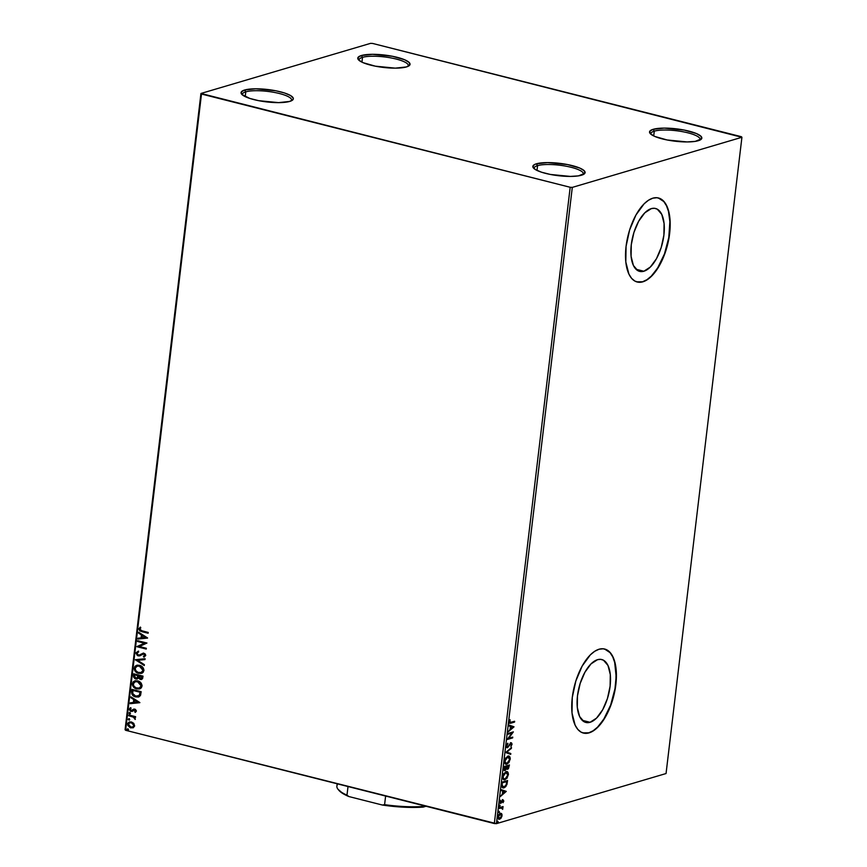 <?xml version="1.0" encoding="UTF-8"?>
<svg xmlns="http://www.w3.org/2000/svg" width="867" height="867" viewBox="0 0 867 867"><rect width="100%" height="100%" fill="white"/><g stroke="black" fill="none" stroke-linecap="round" stroke-linejoin="round"><path stroke-width="1.3" d="M537.562 165.64A24.764 5.852 6.8 0 0 534.289 168.805A24.764 5.852 -173.2 0 1 534.191 168.068A24.764 5.852 -173.2 0 1 537.562 165.64L536.998 170.431L537.562 165.64A24.764 5.852 -173.2 0 1 565.566 166.106A24.764 5.852 -173.2 0 1 583.383 173.942A24.764 5.852 -173.2 0 1 583.112 174.625A24.764 5.852 6.8 0 0 567.007 166.377A24.764 5.852 6.8 0 0 537.562 165.64L536.413 163.809L537.562 165.64M581.508 175.21A26.313 6.21 -173.2 0 1 554.891 175.232A26.313 6.21 -173.2 0 1 533.443 167.992A26.313 6.21 -173.2 0 1 536.413 163.809L547.565 162.595L567.538 164.567L579.817 168.079L584.26 170.777L584.857 173.281L578.495 175.871L570.367 176.424L550.393 174.451L541.593 172.23L535.438 169.596L532.869 166.941L534.267 164.676L536.413 163.809A26.313 6.21 -173.2 0 1 569.196 164.903A26.313 6.21 -173.2 0 1 584.13 174.029A26.313 6.21 -173.2 0 1 581.508 175.21M654.282 131.155A24.764 5.852 6.8 0 0 651.009 134.32A24.764 5.852 -173.2 0 1 650.911 133.583A24.764 5.852 -173.2 0 1 654.282 131.155L653.707 135.946L654.282 131.155A24.764 5.852 -173.2 0 1 682.286 131.621A24.764 5.852 -173.2 0 1 700.092 139.457A24.764 5.852 -173.2 0 1 699.832 140.14A24.764 5.852 6.8 0 0 683.716 131.892A24.764 5.852 6.8 0 0 654.282 131.155L653.133 129.324L654.282 131.155M698.228 140.725A26.313 6.21 -173.2 0 1 671.6 140.747A26.313 6.21 -173.2 0 1 650.152 133.507A26.313 6.21 -173.2 0 1 653.133 129.324L664.285 128.11L684.258 130.083L696.526 133.594L700.98 136.292L701.576 138.796L695.215 141.386L687.076 141.939L667.102 139.977L654.834 136.455L650.38 133.756L649.784 131.253L653.133 129.324A26.313 6.21 -173.2 0 1 685.916 130.418A26.313 6.21 -173.2 0 1 700.85 139.554A26.313 6.21 -173.2 0 1 698.228 140.725M362.504 57.352A24.764 5.852 6.8 0 0 359.231 60.517A24.764 5.852 -173.2 0 1 359.133 59.79A24.764 5.852 -173.2 0 1 362.504 57.352L361.94 62.153L362.504 57.352A24.764 5.852 -173.2 0 1 390.508 57.829A24.764 5.852 -173.2 0 1 408.324 65.654A24.764 5.852 -173.2 0 1 408.054 66.347A24.764 5.852 6.8 0 0 391.949 58.1A24.764 5.852 6.8 0 0 362.504 57.352L361.355 55.531L362.504 57.352M406.45 66.932A26.313 6.21 -173.2 0 1 379.833 66.954A26.313 6.21 -173.2 0 1 358.385 59.704A26.313 6.21 -173.2 0 1 361.355 55.531L372.507 54.318L392.48 56.279L404.759 59.801L409.202 62.5L409.798 65.003L406.45 66.932L395.298 68.146L375.335 66.174L363.056 62.662L358.613 59.964L358.017 57.46L361.355 55.531A26.313 6.21 -173.2 0 1 394.138 56.626A26.313 6.21 -173.2 0 1 409.072 65.751A26.313 6.21 -173.2 0 1 406.45 66.932M245.794 91.837A24.764 5.852 6.8 0 0 242.522 95.002A24.764 5.852 -173.2 0 1 242.413 94.275A24.764 5.852 -173.2 0 1 245.794 91.837L245.22 96.627L245.794 91.837A24.764 5.852 -173.2 0 1 273.799 92.314A24.764 5.852 -173.2 0 1 291.605 100.139A24.764 5.852 -173.2 0 1 291.334 100.832A24.764 5.852 6.8 0 0 275.229 92.585A24.764 5.852 6.8 0 0 245.794 91.837L244.646 90.016L245.794 91.837M289.73 101.417A26.313 6.21 -173.2 0 1 263.113 101.439A26.313 6.21 -173.2 0 1 241.665 94.189A26.313 6.21 -173.2 0 1 244.646 90.016L255.787 88.802L275.76 90.764L284.56 92.997L290.716 95.63L293.284 98.285L293.079 99.488L289.73 101.417L278.589 102.631L258.615 100.659L249.815 98.437L241.893 94.449L241.297 91.945L244.646 90.016A26.313 6.21 -173.2 0 1 277.418 91.111A26.313 6.21 -173.2 0 1 292.352 100.236A26.313 6.21 -173.2 0 1 289.73 101.417M590.069 722.298L582.201 720.304L590.069 722.298L586.959 722.634L584.109 721.756L579.622 716.532L577.303 707.418L577.487 695.811L580.164 683.456L584.911 672.261L591.001 663.905L597.536 659.679A32.447 15.183 -75.8 0 1 601.752 659.538A32.447 15.183 -75.8 0 1 609.458 690.435A32.447 15.183 -75.8 0 1 590.069 722.298A32.447 15.183 -75.8 0 1 585.843 722.439A32.447 15.183 -75.8 0 1 578.137 691.541A32.447 15.183 -75.8 0 1 597.536 659.679L600.636 659.343L603.486 660.221L607.973 665.444L610.292 674.559L610.108 686.165L607.442 698.52L602.695 709.715L596.594 718.071L590.069 722.298M643.856 271.241L635.988 269.247L643.856 271.241L640.746 271.577L637.895 270.699L633.409 265.475L631.089 256.361L631.274 244.754L633.94 232.399L638.686 221.204L644.788 212.849L651.312 208.622A32.447 15.183 -75.8 0 1 655.539 208.481A32.447 15.183 -75.8 0 1 663.244 239.379A32.447 15.183 -75.8 0 1 643.856 271.241A32.447 15.183 -75.8 0 1 639.629 271.382A32.447 15.183 -75.8 0 1 631.924 240.484A32.447 15.183 -75.8 0 1 651.312 208.622L654.422 208.286L657.273 209.164L661.759 214.387L664.079 223.502L663.894 235.109L661.218 247.463L656.482 258.659L650.38 267.003L643.856 271.241M636.486 281.818L642.599 281.753A43.339 20.277 104.2 0 0 668.479 239.325A43.339 20.277 104.2 0 0 658.335 197.947L663.829 201.577L666.517 205.804L668.468 211.342L669.877 221.627L668.782 237.623L664.447 253.966L657.554 268.174L651.312 276.107L646.945 279.694L642.599 281.753A43.339 20.277 104.2 0 1 637.072 281.981M652.84 198.175A43.339 20.277 -75.8 0 1 658.476 197.979A43.339 20.277 -75.8 0 1 668.76 239.259A43.339 20.277 -75.8 0 1 642.859 281.818L647.205 279.759L651.583 276.172L659.733 265.02L666.073 250.054L669.638 233.559L669.888 218.05L668.739 211.407L666.777 205.88L664.1 201.653L660.795 198.901L656.991 197.73L652.84 198.175L648.494 200.234L644.116 203.821L635.966 214.983L629.626 229.939L626.061 246.434L625.811 261.953L628.922 274.124L631.599 278.35L634.904 281.092L638.708 282.274L642.859 281.818A43.339 20.277 -75.8 0 1 637.223 282.013A43.339 20.277 -75.8 0 1 626.939 240.733A43.339 20.277 -75.8 0 1 652.84 198.175M582.7 732.875L588.812 732.81A43.339 20.277 104.2 0 0 614.692 690.381A43.339 20.277 104.2 0 0 604.548 649.004L610.054 652.634L612.731 656.861L614.681 662.399L616.144 676.52L614.996 688.68L610.661 705.023L603.768 719.231L597.526 727.164L593.158 730.751L588.812 732.81A43.339 20.277 104.2 0 1 583.285 733.038M599.054 649.231A43.339 20.277 -75.8 0 1 604.689 649.036A43.339 20.277 -75.8 0 1 614.974 690.316A43.339 20.277 -75.8 0 1 589.072 732.875L593.418 730.816L597.797 727.229L605.946 716.077L612.286 701.11L615.852 684.616L616.101 669.107L614.952 662.464L612.991 656.937L610.314 652.71L607.008 649.957L603.204 648.787L599.054 649.231L594.708 651.29L590.329 654.878L582.18 666.04L575.84 680.996L572.274 697.491L572.025 713.01L575.135 725.18L577.812 729.407L581.118 732.16L584.922 733.33L589.072 732.875A43.339 20.277 -75.8 0 1 583.437 733.07A43.339 20.277 -75.8 0 1 573.152 691.79A43.339 20.277 -75.8 0 1 599.054 649.231M741.372 136.704L372.68 43.458L370.577 43.35L200.949 93.463L125.076 729.721L125.628 730.296L201.491 94.037L570.193 187.283L494.32 823.542L125.628 730.296L496.423 823.65L572.296 187.391L741.924 137.279L666.051 773.537L496.423 823.65L666.051 773.537L741.924 137.279L372.68 43.458L370.577 43.35L200.949 93.463L570.193 187.283L572.296 187.391L741.924 137.279L741.372 136.704M500.747 817.668L502.036 815.663L501.505 813.539L499.956 813.463L498.265 815.522L497.951 818.112L499.262 819.282L500.758 818.47L501.917 816.313L502.004 814.46L501.104 813.549L501.505 815.522M499.078 807.741L498.98 808.543L501.928 807.914L502.654 809.399L503.055 806.559L499.078 807.741L498.98 808.543L501.668 807.871L502.654 809.399L503.055 806.559L499.078 807.741M503.792 800.967L502.773 799.808L500.497 802.604L500.422 800.23L499.815 803.048L501.126 803.113L502.849 800.544L503.033 802.69L503.749 801.216L502.925 799.742L500.714 802.604L500.422 800.23L499.685 802.04L500.638 803.395L502.849 800.544L503.033 802.69L503.792 800.967M502.795 786.911L501.852 784.592L502.665 787.735L504.399 787.648L505.938 786.434L507.574 780.528L502.123 782.132L501.841 784.57C501.7 787.301 502.427 788.374 504.02 787.789L506.892 784.657L507.574 780.528L502.123 782.132L501.895 784.05M503.987 766.591L503.727 769.69L504.984 770.687L506.577 768.628L507.293 769.311L508.452 768.671L509.428 764.976L503.987 766.591L503.738 768.682L504.984 770.687L506.577 768.628L507.618 769.267L509.428 764.976L503.987 766.591M505.656 752.513L510.696 754.388L510.793 753.51L506.967 752.188L511.508 747.549L505.656 752.513L510.696 754.388L510.793 753.51L506.967 752.188L511.508 747.549L505.656 752.513M507.834 734.284L511.888 733.092L507.206 739.508L512.657 737.904L512.755 737.102L508.691 738.294L513.372 731.867L507.932 733.482L507.834 734.284L511.888 733.092L507.206 739.508L512.657 737.904L512.755 737.102L508.691 738.294L513.372 731.867L507.932 733.482L507.834 734.284M510.869 723.176L514.543 722.092L514.64 721.279L510.002 722.46L510.045 719.664L509.157 722.113L509.688 723.316L514.543 722.092L514.64 721.279L511.021 722.352L509.742 721.647L510.045 719.664L509.189 721.821L509.742 723.338L510.869 723.176M513.979 726.774L508.94 725.04L508.831 725.907L510.446 726.47L510.099 729.407L508.116 731.867L513.968 726.914L508.94 725.04L508.831 725.907L510.446 726.47L510.099 729.407L508.116 731.867L513.979 726.774M507.628 746.888L506.371 745.577L507.975 743.799L507.423 743.593L507.975 743.799L506.285 746.4L507.52 747.701L510.912 743.593L511.487 744.211L511.053 746.357L512.05 744.081L511.411 742.77L507.769 746.834L506.859 745.837L507.78 743.225L506.306 745.923L507.52 747.701L510.912 743.593L511.476 744.439L510.869 746.574L512.029 744.287L510.977 742.791L508.192 746.465L506.935 746.78M507.834 756.143L504.995 759.156L504.583 762.711L506.415 764.271L508.896 762.646L510.284 758.798L509.146 756.197L507.834 756.143L504.507 761.009C504.54 763.632 505.342 764.683 506.902 764.174L510.24 759.254C510.197 756.663 509.395 755.623 507.834 756.143L508.311 755.959M505.981 771.684L503.142 774.708L502.73 778.252L504.561 779.812L507.043 778.198L508.43 774.339L507.293 771.749L505.981 771.684L502.654 776.561C502.687 779.184 503.489 780.235 505.049 779.726L508.387 774.805C508.344 772.204 507.542 771.175 505.981 771.684L506.458 771.511M506.285 791.387L501.234 789.642L501.126 790.52L502.741 791.072L502.394 794.009L500.422 796.48L506.285 791.387L501.234 789.642L501.126 790.52L502.741 791.072L502.394 794.009L500.422 796.48L506.285 791.387M499.76 805.075L499.327 806.343L500.064 805.92L499.76 805.075L499.598 806.418L499.76 805.075L500.14 805.616M499.024 811.241L498.59 812.509L499.327 812.086L499.024 811.241L498.872 812.585L499.024 811.241L499.403 811.783M497.831 821.298L497.387 822.555L498.178 821.981L497.831 821.298L497.29 822.1L497.669 822.631L497.831 821.298L498.2 821.829M133.767 723.349L131.459 721.962L129.075 722.103L127.774 723.371L127.785 725.408L130.158 727.662L132.965 727.814L134.58 726.134L133.767 723.349L131.459 721.962L129.454 721.962L127.612 724.032L130.754 727.857L133.258 727.695L134.634 725.809L133.767 723.349M128.825 714.95L128.728 715.752L133.767 717.291L135.35 719.198L134.515 717.215L135.512 717.464L135.61 716.662L128.825 714.95L128.728 715.752L133.323 717.042L135.154 719.447L134.515 717.215L135.512 717.464L135.61 716.662L128.825 714.95M135.241 712.425L136.401 710.94L135.404 709.379L133.713 709.13L131.199 710.572L130.223 709.542L131.069 708.393L130.494 707.775L129.768 708.306L129.378 709.585L130.169 710.907L131.957 711.449L134.884 709.997L135.241 712.425L136.39 711.113L134.786 709.141L131.199 710.572L130.223 709.314L131.069 708.393L130.494 707.775L129.378 709.195L131.145 711.384L134.732 709.954L135.545 710.962L134.71 711.807L135.241 712.425M131.589 691.768L132.239 694.825L134.819 696.667L138.211 697.057L140.595 695.128L141.158 691.693L131.871 689.341L131.589 691.768C131.589 694.651 132.933 696.364 135.631 696.916L138.601 696.97L140.335 695.681L141.158 691.693L131.871 689.341L131.589 691.768M133.724 673.8L133.561 676.986L134.884 678.633L136.986 679.067L138.384 677.972L141.148 679.533L142.6 678.59L143.012 676.141L133.724 673.8L133.475 675.881L135.816 679.024L138.384 677.972L140.248 679.446L141.603 679.457L143.012 676.141L133.724 673.8M135.404 659.722L144.269 665.553L144.377 664.675L137.636 660.351L144.984 659.592L145.092 658.714L135.404 659.722L144.269 665.553L144.377 664.675L137.636 660.351L144.984 659.592L145.092 658.714L135.404 659.722M137.582 641.493L144.486 643.238L136.953 646.717L146.241 649.069L146.339 648.267L139.414 646.511L146.957 643.032L137.68 640.691L137.582 641.493L137.961 640.756L137.582 641.493L144.486 643.238L136.975 646.533L146.241 649.069L146.339 648.267L139.414 646.511L146.957 643.032L137.68 640.691L137.582 641.493M141.852 631.664L148.127 633.246L148.224 632.444L140.627 630.428L139.782 629.366L140.801 627.816L140.14 627.231L138.828 628.933L139.825 630.938L148.127 633.246L148.224 632.444L142.047 630.883L139.782 629.16L140.801 627.816L140.14 627.231L138.828 628.933L141.852 631.664M147.563 637.939L138.687 632.238L138.579 633.116L141.429 634.947L141.072 637.884L137.972 638.199L137.864 639.077L147.553 638.079L138.687 632.238L138.579 633.116L141.429 634.947L141.072 637.884L137.972 638.199L137.864 639.077L147.563 637.939M138.622 654.975L139.565 654.943L138.319 655.073L136.921 653.209L138.655 651.962L138.265 651.193L135.956 653.035L137.354 655.517L139.424 655.907L143.716 653.946L144.767 655.062L143.402 656.406L143.9 657.175L145.721 655.3L145.157 653.946L143.402 653.068L139.262 655.04L137.69 654.791L136.921 653.209L138.655 651.962L138.265 651.193L136 652.818L138.579 651.106M139.479 665.303L136.975 665.227L134.84 666.463L134.428 670.018L137.734 673.095L141.895 673.204L143.25 672.207L143.955 670.05L141.765 666.365L139.479 665.303L136.683 665.292L134.157 668.121C134.439 670.993 135.902 672.738 138.568 673.366L141.408 673.377L143.922 670.527C143.619 667.655 142.134 665.921 139.479 665.303M137.625 680.855L135.122 680.768L132.987 682.004L132.575 685.559L135.881 688.647L140.031 688.756L141.397 687.759L142.101 685.591L139.912 681.917L137.625 680.855L134.829 680.844L132.304 683.662C132.586 686.545 134.049 688.29 136.715 688.907L139.554 688.929L142.069 686.068C141.765 683.207 140.281 681.462 137.625 680.855M139.858 702.552L130.982 696.851L130.874 697.729L133.724 699.55L133.366 702.487L130.267 702.812L130.158 703.69L139.847 702.682L130.982 696.851L130.874 697.729L133.724 699.55L133.366 702.487L130.267 702.812L130.158 703.69L139.858 702.552M129.779 712.566L128.923 713.194L130.148 713.866L130.039 712.663L128.923 713.042L129.617 713.899L130.473 713.433L129.779 712.566L128.923 713.042M129.042 718.732L128.186 719.361L129.411 720.033L129.302 718.83L128.186 719.209L128.88 720.065L129.736 719.599L129.042 718.732L128.186 719.209M127.85 728.779L127.026 729.57L128.218 730.09L128.11 728.887L126.994 729.255L127.687 730.122L128.544 729.646L127.85 728.779L126.994 729.255M140.226 627.285L139.143 628.835L139.858 630.645L148.149 633.083L142.166 631.577L138.828 628.933L140.454 627.134M147.553 638.014L137.864 639.077L138.276 638.177L138.178 638.99L147.553 638.014M141.386 637.787L141.733 634.85L138.579 633.116L138.958 632.422L141.733 634.85L141.386 637.787M145.634 637.353L142.34 635.533L145.634 637.353L142.069 637.776L142.34 635.533L145.634 637.353M146.263 648.906L136.953 646.717L144.8 643.151L137.886 641.396L144.8 643.151L137.268 646.63L146.263 648.906M138.265 651.193L135.956 653.035L138.211 655.875L143.716 653.946L144.756 655.3L143.402 656.406L143.9 657.175L145.71 655.55L143.77 653.133L139.338 655.008M143.716 656.308L144.204 657.067L143.402 656.406L145.071 655.214L144.02 653.859L142.762 654.043L144.93 654.509L144.897 655.669L143.933 656.243M142.459 654.13L143.716 653.946M139.88 655.788L138.211 655.875L136.271 652.938L137.669 655.43L140.226 655.68M142.914 653.967L144.02 653.859M144.995 659.538L137.636 660.351L144.995 659.538M144.301 665.282L135.393 659.852L144.301 665.282M141.559 673.334L138.872 673.269C136.217 672.651 134.753 670.906 134.472 668.024L136.845 665.26M137.289 665.13L134.699 667.124L135.209 670.765L138.46 673.15L142.199 673.117M135.772 665.791L135.144 666.365M140.573 673.475L141.722 673.291M137.062 666.149L139.695 666.019L142.188 667.427L143.304 669.844L142.47 671.795M142.21 672.012L141.267 672.478L143.283 670.224L140.963 672.564L138.666 672.554C136.52 672.066 135.328 670.657 135.111 668.327L137.138 666.094L139.695 666.019L137.289 666.051M141.115 672.521L137.994 672.348L135.696 670.549L135.187 667.958L136.758 666.235L139.392 666.116L142.968 670.321L139.392 666.116L142.416 668.208L142.903 670.69L140.963 672.564M141.755 679.403L140.248 679.446L138.384 677.972L141.603 679.457M137.344 678.969L135.816 679.024L133.475 675.881L134.017 673.865L134.201 677.593L137.3 678.969M136.227 678.124L138.037 677.279L138.352 675.621L137.723 677.376L135.913 678.211L134.472 675.761L134.894 674.743L138.352 675.621L137.029 678.146M140.638 678.547L142.275 676.618L140.324 678.644L139.294 675.859L142.275 676.618L141.18 678.612M141.278 678.601L139.154 677.853L138.991 675.957L142.275 676.618L139.294 675.859L141.96 676.704L141.549 678.395L140.324 678.644M136.813 678.211L134.688 677.344L134.58 674.84L138.352 675.621L134.58 674.84L138.037 675.718L136.813 678.211M139.706 688.875L137.019 688.821C134.363 688.203 132.9 686.447 132.618 683.575L134.992 680.801M135.436 680.682L132.846 682.676L133.345 686.317L136.607 688.701L140.346 688.658M133.919 681.343L133.29 681.917M138.72 689.016L139.869 688.832M135.209 681.69L138.839 681.917L141.321 684.616L140.356 687.564L139.414 688.03L141.429 685.775L139.11 688.116L136.813 688.105C134.656 687.618 133.475 686.209 133.258 683.879L135.285 681.646L137.842 681.57L135.436 681.603M139.262 688.062L136.141 687.889L133.843 686.1L133.323 683.51L134.905 681.787L137.528 681.657L141.115 685.862L137.528 681.657L140.562 683.749L141.05 686.241L139.099 688.116M138.742 696.916L135.946 696.83C133.247 696.277 131.903 694.554 131.892 691.682L132.12 694.001L133.962 696.006L136.585 696.97L139.143 696.797M138.211 696.114L139.825 694.944L140.421 692.159L139.511 695.031L138.059 696.168L135.729 696.114L132.608 693.459L133.041 690.295L140.421 692.159L133.041 690.295L140.421 692.159L139.825 694.944L138.135 696.125M139.858 702.617L130.158 703.69L130.57 702.779L130.473 703.592L139.858 702.617M133.681 702.4L134.027 699.463L130.874 697.729L131.253 697.025L134.027 699.463L133.681 702.4M137.929 701.956L134.634 700.135L137.929 701.956L134.363 702.389L134.634 700.135L137.929 701.956M135.035 709.856L135.859 710.68L135.024 711.709L135.501 712.284L134.71 711.807L135.859 710.864L134.233 709.943M134.092 709.986L134.732 709.954M130.603 707.775L129.725 708.935L129.963 710.246L132.532 711.298L131.145 711.384L129.378 709.195L130.809 707.678M131.871 710.55L134.027 709.033L132.185 710.452M129.617 713.899L129.237 712.945L130.093 712.468M129.562 712.511L129.346 713.389L130.202 713.844M135.534 717.302L134.515 717.215L135.534 717.302M135.328 719.242L133.626 716.944L128.728 715.752L129.107 715.015L129.031 715.654L134.071 717.193L135.328 719.242M128.88 720.065L128.5 719.111L129.356 718.635M128.825 718.678L128.609 719.556L129.465 720.011M133.572 727.597L130.754 727.857L127.612 724.032L129.606 721.918M129.866 721.843L128.262 722.937L128.099 725.311L130.18 727.446L132.976 727.814M128.955 722.233L128.403 722.72M132.575 727.012L134.114 725.506L132.423 727.066L130.841 727.055L128.446 724.238L129.747 722.775L131.665 722.677L130.061 722.677L132.12 722.818L133.951 724.476L133.984 725.993L132.532 727.023M131.361 722.764L134.114 725.506L131.361 722.764L133.746 724.845L133.41 726.481L132.218 727.12L129.963 726.709L128.457 724.758L129.172 723.035L131.361 722.764M127.687 730.122L127.297 729.169L128.273 730.057M142.069 637.776L142.34 635.533L145.32 637.44L142.069 637.776M136.975 678.157L135.913 678.211M140.107 692.256L139.197 695.486L135.729 696.114L132.803 694.001L132.727 690.392L140.107 692.256M134.363 702.389L134.634 700.135L137.615 702.042L134.363 702.389M572.296 187.391L496.423 823.65L494.32 823.542L570.193 187.283L572.296 187.391M201.491 94.037L125.628 730.296L125.076 729.721L200.949 93.463L201.491 94.037M509.33 723.219L514.077 721.452L514.543 722.092L509.493 723.219M511.021 722.352L509.742 721.647M509.211 721.517L510.49 722.222L509.211 721.517M509.471 722.319L509.211 721.615M508.929 725.083L513.448 726.644L508.929 725.083M512.657 727.229L510.175 728.768L510.446 726.513L512.657 727.229L510.696 728.898L510.966 726.644L512.657 727.229M512.7 732.073L508.16 738.164L512.7 732.073M512.191 737.264L512.657 737.904L507.347 739.183L512.191 737.264M511.357 732.951L507.867 733.981L511.357 732.951M506.35 745.566L507.097 746.758M510.457 742.661L511.487 744.244M510.945 744.309L510.381 743.452L511.476 744.439M510.912 743.593L509.633 744.157M508.972 745.306L507.52 747.701L506.794 747.603M506.74 747.603L508.734 745.696M509.709 744.027L510.934 743.875M511.476 744.33L511.248 742.856M506.783 746.758L506.328 745.728M510.901 748.069L511.4 748.427L506.436 752.057L510.793 753.51L510.164 754.203L510.262 753.38L506.436 752.057L510.901 748.069M508.582 756.046L509.709 759.178M505.418 764.109L507.379 763.534L508.831 761.822L506.902 764.174L505.634 764.13M505.894 764.228L506.902 764.174M509.677 759.362L509.568 757.249L508.43 755.991M505.266 758.56L507.206 756.804L509.503 757.801L509.688 759.459L507 763.372C505.732 763.794 505.093 762.938 505.071 760.825L507.737 756.945L509.688 759.459L509.232 760.998M505.699 763.285L504.529 760.879M508.81 761.833L506.23 763.426L504.561 760.684L507.206 756.804L507.975 756.75M507 763.372L505.916 763.318M504.54 760.684C504.561 762.808 505.201 763.654 506.469 763.231M508.29 756.869L505.461 758.235M508.864 765.149L508.766 765.951L508.864 765.149M507.087 769.127L508.257 768.043L507.618 769.267L506.046 768.498M506.577 768.628L507.618 769.267M505.591 769.538L504.215 770.6M504.182 770.6L505.732 769.278M504.16 769.733L503.76 768.411M505.082 769.885L503.814 768.01L506.469 766.634L503.922 767.089L506.469 766.634L505.244 769.82L503.922 767.1L506.469 766.634L505.082 769.885L504.247 769.766L503.803 768.01M506.978 768.357L506.415 767.111M506.458 766.742L508.777 765.951L506.501 766.33L508.777 765.951L507.704 768.465L506.501 766.33L508.777 765.951L507.704 768.465L506.458 766.742L507.173 768.325M507.704 768.465L507.141 768.335M506.729 771.597L507.856 774.719M503.564 779.661L505.515 779.075L506.967 777.363L505.049 779.726L503.781 779.682M504.041 779.78L505.049 779.726M507.824 774.914L507.65 772.616L506.577 771.543M503.402 774.112L505.353 772.356L507.65 773.342L507.824 775.011L505.147 778.913C503.879 779.346 503.239 778.49 503.218 776.366L505.884 772.497L507.824 775.011L507.379 776.55M503.033 778.284L502.665 776.42M506.957 777.385L505.537 778.761L503.792 778.826L502.708 776.236L506.111 772.302M502.687 776.236C502.708 778.36 503.348 779.205 504.616 778.783M506.436 772.41L503.608 773.787M507.011 780.69L506.913 781.492L507.011 780.69M506.382 784.527L504.02 787.789L502.708 787.756M502.947 787.843L504.02 787.789M502.557 787.735L504.561 787.117L506.09 785.199M501.96 783.508L502.372 785.751L501.96 783.508L502.589 782.771L506.924 781.492L506.22 784.938L504.117 786.987L502.372 785.751L502.069 782.641L506.924 781.492L506.393 781.362L506.426 784.386L504.117 786.987L501.841 785.621L503.586 786.846M504.117 786.987L503.023 786.933M501.224 789.685L505.754 791.246L501.224 789.685M504.962 791.842L502.47 793.37L502.741 791.127L504.962 791.842L502.99 793.5L503.261 791.257L504.962 791.842M502.849 800.544L501.939 800.707L502.47 800.848L501.278 802.95L499.999 803.286L501.115 802.278M500.714 802.604L500.183 801.802M500.064 802.484L499.652 801.672L500.584 802.159M502.394 799.612L503.261 800.837L502.914 799.645M500.508 802.604L499.663 802.073M501.863 800.805L503.023 800.534M499.229 804.944L499.078 806.288M499.229 805.876L499.598 806.418M499.229 806.202L499.511 805.02M502.34 808.369L501.841 807.405L502.492 806.733L502.958 807.361L501.841 807.405L502.329 808.608M501.863 808.618L501.137 807.73L502.394 808.759M501.668 807.871L499.013 808.239L501.267 807.751M498.492 811.111L498.341 812.444M498.492 812.043L498.872 812.585M498.503 812.368L498.774 811.187M499.793 813.181L501.635 813.679L500.324 813.322L497.918 816.877L499.62 819.217L501.126 818.014L498.655 819.152M498.915 819.25L499.62 819.217M501.635 813.679L500.324 813.322M501.538 815.197L500.671 813.203M498.406 819.12L500.758 817.646M498.666 818.318L497.853 817.082M498.612 814.796L500.4 814.015M500.487 814.07L501.386 814.612L501.505 816.064L499.706 818.415L498.406 816.725L500.487 814.07L499.685 813.994L501.549 815.804L499.706 818.415L498.969 818.361L497.951 816.616L500.216 814.124L498.72 814.666M497.875 816.595L499.175 818.275M499.706 818.415L498.904 818.329M500.216 814.124L500.779 814.091L500.248 813.961M497.3 821.157L497.138 822.501M497.3 822.415L497.582 821.233M505.147 778.913L504.03 778.848M338.13 789.414L338.932 790.368A53.245 12.572 6.8 0 0 348.935 796.567L382.423 805.042L384.59 804.663L385.62 796.047L384.59 804.663A54.177 12.799 6.8 0 0 422.099 806.548L423.194 807.09L418.772 807.329L403.914 807.199L382.423 805.042A53.245 12.572 6.8 0 0 423.194 807.09L425.99 806.256L423.194 807.09L422.099 806.548L422.24 805.313L422.099 806.548A54.177 12.799 -173.2 0 1 384.59 804.663L382.423 805.042L348.935 796.567L346.984 795.158L348.014 786.542L346.984 795.158A54.177 12.799 -173.2 0 1 338.13 789.414A54.177 12.799 -173.2 0 1 337.209 785.079M337.165 783.801L336.884 786.141A54.177 12.799 6.8 0 0 346.984 795.158L348.935 796.567L343.169 793.728L338.293 789.49"/></g></svg>
